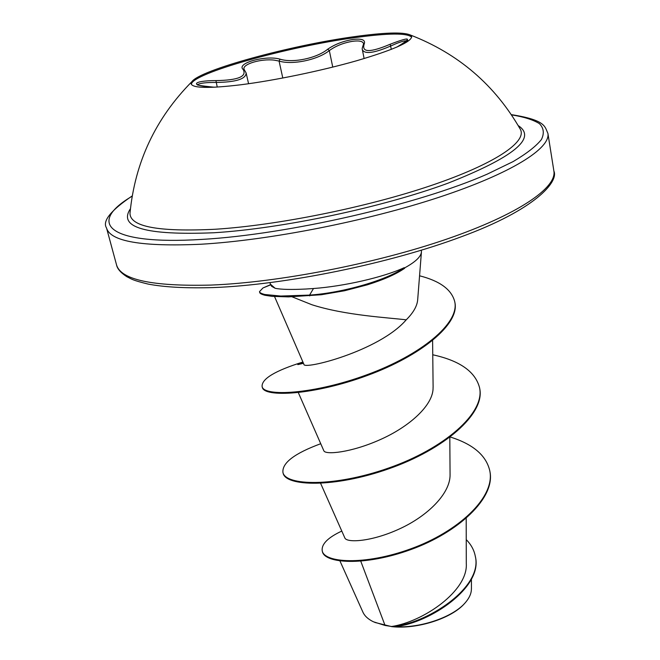 <?xml version="1.0" encoding="UTF-8"?>
<svg xmlns="http://www.w3.org/2000/svg" width="660" height="660" viewBox="0 0 660 660"><rect width="100%" height="100%" fill="white"/><g stroke="black" fill="none" stroke-linecap="round" stroke-linejoin="round"><path stroke-width="0.99" d="M191.375 84.397C191.128 73.606 287.933 46.621 354.676 37.653C388.303 33.033 407.294 32.876 411.659 37.175M354.478 36.646C384.351 32.497 402.897 31.919 410.116 34.906L411.642 36.614C411.419 41.968 393.046 50.02 356.54 60.778C321.255 70.834 274.651 80.487 240.776 84.777C209.352 88.531 192.819 88.234 191.161 83.886L191.854 81.691C199.93 69.96 291.167 45.235 354.478 36.646M244.48 69.985L243.16 69.473C235.834 63.22 265.889 54.945 280.013 59.161C292.677 63.286 316.767 58.286 327.731 49.186C334.876 44.278 343.324 41.035 353.067 39.46C362.15 38.404 365.83 39.988 364.122 44.212C361.606 52.651 370.31 52.651 390.233 44.22C410.734 36.391 412.896 37.381 396.718 47.173M364.122 44.212L363.297 44.855L363.577 43.675C362.851 41.258 359.254 40.458 352.786 41.275C343.728 42.743 335.907 45.845 329.323 50.572C317.683 59.92 292.388 65.167 279.073 61.075L274.411 60.159C261.302 58.451 242.104 64.102 244.035 69.25L246.073 72.864M406.659 40.887C405.298 40.508 401.767 41.431 396.066 43.667L390.654 46.035C373.964 53.196 364.526 54.4 362.348 49.648L362.323 49.55M519.981 128.659L520.459 129.525C527.002 141.966 494.719 164.068 430.46 185.749C366.374 207.388 277.357 225.324 215.267 229.251C158.359 232.056 129.938 226.718 129.995 213.229L129.995 213.229C134.953 162.22 155.578 118.371 191.854 81.691M374.83 622.429L391.685 626.629C416.98 629.574 452.009 618.304 464.648 603.388M339.974 561L362.876 612.059C364.625 615.986 368.148 619.237 373.436 621.794L385.052 625.457L391.685 626.497C423.613 621.654 468.204 590.791 466.29 563.5L466.191 518.389M290.185 296.06L311.883 304.738C345.394 315.505 388.674 317.633 406.213 319.836C413.407 312.691 417.236 305.926 417.697 299.549L421.443 251.848C421.105 256.649 415.387 262.061 404.291 268.084L404.671 268.274C396.198 274.147 383.774 279.659 367.405 284.798L344.545 290.755L321.255 294.748L288.445 296.885L272.027 296.348L264.908 295.267C261.434 294.327 259.693 293.37 259.685 292.397L259.504 291.637C259.504 292.603 261.245 293.551 264.726 294.492L280.723 296.051L309.581 295.094L309.763 295.903M421.294 250.239L421.443 251.848M404.291 268.084L404.209 267.679C383.303 277.357 343.827 286.325 313.483 288.519L306.042 289.014C291.357 289.765 281.069 289.525 275.171 288.296L270.451 284.221L269.932 282.686M360.772 561.206L385.052 625.457M320.62 483.351L344.825 537.9C346.607 543.114 371.695 541.786 399.564 528.858C427.433 516.169 450.64 493.449 450.062 474.408L449.815 437.365M323.846 450.755C325.165 455.062 350.988 452.702 380.143 439.659C409.332 426.756 433.777 404.992 433.067 387.346M303.913 364.221C302.107 370.433 379.261 351.285 406.213 319.836M475.282 556.223L475.348 556.553C483.277 587.227 429.858 622.858 395.629 626.654L395.068 626.695C420.923 628.386 454.022 616.712 465.787 602.101C469.565 597.572 471.43 593.167 471.388 588.885M450.277 437.019C473.063 444.172 486.23 455.425 489.786 470.786C495.495 497.5 457.702 531.935 410.891 548.79C364.015 565.909 324.159 562.699 322.22 550.819C321.321 544.178 327.847 537.595 341.789 531.069M466.24 539.616C471.026 544.483 474.02 549.904 475.225 555.893C483.565 587.92 425.32 624.509 391.842 626.497L391.685 626.497M489.786 470.786L489.918 471.471C495.627 498.209 457.85 532.661 411.04 549.499C364.171 566.618 324.316 563.384 322.385 551.488L322.22 550.819M395.629 626.654L391.842 626.497M270.451 284.221L271.59 286.291L275.171 288.296M320.735 443.718C294.665 453.321 282.067 462.866 282.925 472.354C285.186 485.743 334.001 487.377 388.822 467.973C443.685 448.8 485.29 413.218 479.564 387.733C475.398 371.671 459.797 360.682 432.754 354.775M302.923 362.026C275.393 370.623 261.781 378.733 262.086 386.364C263.15 397.064 314.102 394.366 367.24 374.649C420.766 355.063 459.772 323.284 454.74 301.702C451.654 289.6 439.923 280.962 419.562 275.798M270.674 284.617L262.969 287.958L259.504 291.637M282.925 472.354L283.099 473.055C285.359 486.469 334.166 488.128 388.979 468.724C443.834 449.559 485.422 413.96 479.696 388.459L479.564 387.733M262.086 386.364L262.267 387.09C263.332 397.823 314.284 395.15 367.414 375.441C420.923 355.855 459.913 324.068 454.88 302.462L454.74 301.702M404.209 267.679C387.197 279.964 343.117 292.867 309.581 295.094L313.483 288.519M246.106 72.864L246.13 72.971C245.974 79.002 235.983 82.162 216.15 82.45C206.25 82.384 200.161 83.086 197.876 84.562M390.233 44.22L391.298 49.401M362.373 49.525L362.373 49.525C361.944 49.236 362.249 47.677 363.297 44.855L363.231 44.971M327.731 49.186L329.323 50.572L332.755 67.105M280.013 59.161L279.073 61.075L282.793 78.028M217.247 87.079L215.919 80.602C238.046 80.24 247.129 76.527 243.16 69.473M197.513 84.859L197.2 84.529C196.036 85 201.168 85.841 212.611 87.046L212.586 87.046C188.9 85.874 192.514 80.578 215.919 80.602M518.224 125.614C537.248 137.957 513.843 157.146 448 183.183C382.462 207.388 282.249 228.591 213.889 232.757C145.621 235.496 117.802 227.494 130.424 208.75M511.483 114.865C523.735 116.812 533.024 119.724 539.36 123.593C543.774 128.015 544.459 133.337 541.406 139.557C536.06 146.248 526.639 153.582 513.134 161.576L487.435 174.042C418.762 204.377 287.735 234.556 202.051 239.398C105.897 245.38 87.277 222.527 132.173 196.185M553.889 171.047C558.913 181.83 534.963 209.723 461.695 236.618C390.308 263.447 285.293 284.922 213.353 287.57C186.334 288.37 164.563 287.207 148.054 284.064C131.909 280.12 132.082 279.246 126.736 276.647C120.64 272.662 117.232 268.719 116.523 264.817C120.739 279.774 152.221 286.531 210.994 285.079C278.512 282.463 375.35 263.695 446.82 239.085C518.446 214.434 556.924 187.696 553.889 171.047L547.907 133.386C550.688 148.327 511.525 173.365 438.966 197.29C366.572 221.183 268.727 240.364 200.821 244.241C141.76 246.865 110.327 241.453 106.54 228.005C102.135 221.215 110.698 210.523 132.214 195.921M116.523 264.817L106.54 228.005M323.829 450.763L298.32 392.617M433.117 387.346L432.597 340.601M303.88 364.237L274.543 296.554M471.421 579.125L471.43 588.885M475.225 555.893L475.348 556.553M270.773 284.798L262.969 287.958M303.031 362.274L297.817 364.625L303.476 363.297M511.335 114.642C546.414 120.095 544.739 126.918 547.907 133.386M520.459 129.525C495.025 85.033 458.238 53.485 410.116 34.906M364.122 58.567L362.348 49.648M248.581 83.729L246.13 72.971M406.964 40.697L407.162 40.285C409.175 39.509 405.685 41.811 396.676 47.198M212.611 87.046L214.813 87.211"/></g></svg>

